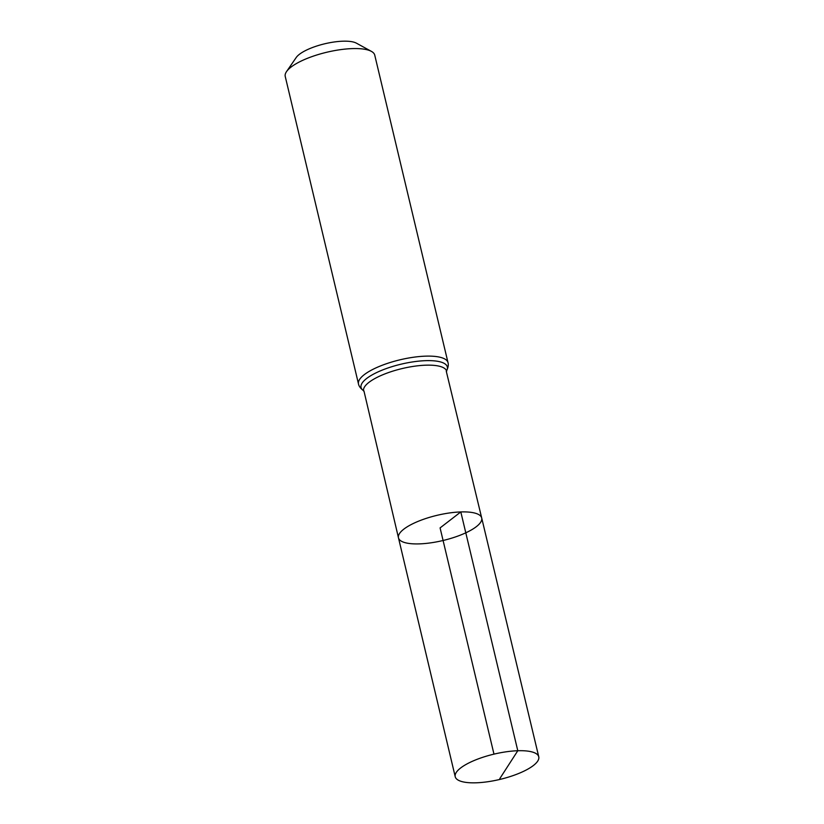 <?xml version="1.0" encoding="UTF-8"?>
<svg xmlns="http://www.w3.org/2000/svg" width="824" height="824" viewBox="0 0 824 824"><rect width="100%" height="100%" fill="white"/><g stroke="black" fill="none" stroke-linecap="round" stroke-linejoin="round"><path stroke-width="1.24" d="M371.418 51.387A46.01 13.915 166.6 0 0 352.281 48.606A46.01 13.915 166.6 0 0 286.525 71.606L296.218 57.505A32.63 9.867 166.6 0 1 342.846 41.2A32.63 9.867 166.6 0 1 356.411 43.167L371.418 51.387A46.01 13.915 166.6 0 1 374.745 55.126L448.019 362.673C447.978 362.406 449.348 365.887 446.289 371.305L481.7 517.987A42.776 12.937 166.6 0 0 460.812 511.931A42.776 12.937 166.6 0 0 417.871 521.458A42.776 12.937 166.6 0 0 398.466 537.814A42.776 12.937 166.6 0 0 443.085 540.493A42.776 12.937 166.6 0 0 481.7 517.987A42.776 12.937 166.6 0 0 460.812 511.931A42.776 12.937 166.6 0 0 417.871 521.458A42.776 12.937 166.6 0 0 398.466 537.814L455.219 776.713A42.941 12.988 166.6 0 0 476.19 782.8A42.941 12.988 166.6 0 0 519.295 773.231A42.941 12.988 166.6 0 0 538.762 756.813A42.941 12.988 166.6 0 0 517.791 750.736A42.941 12.988 166.6 0 0 474.696 760.294A42.941 12.988 166.6 0 0 455.219 776.713M286.525 71.606A46.01 13.915 166.6 0 0 285.238 76.457L358.502 383.994C358.419 383.737 358.77 387.465 363.94 390.926L398.466 537.814M493.978 754.135L440.088 527.906L460.812 511.931L517.791 750.736L499.808 778.608M446.639 371.233A42.683 12.906 166.6 0 0 425.792 365.187A42.683 12.906 166.6 0 0 382.954 374.693A42.683 12.906 166.6 0 0 363.6 391.019M448.019 362.673A46.01 13.915 166.6 0 0 425.544 356.153A46.01 13.915 166.6 0 0 379.37 366.402A46.01 13.915 166.6 0 0 358.502 383.994M446.598 370.8A44.341 13.411 166.6 0 0 425.668 360.665A44.341 13.411 166.6 0 0 376.444 372.654A44.341 13.411 166.6 0 0 363.446 390.607M481.7 517.987L538.762 756.813"/></g></svg>
